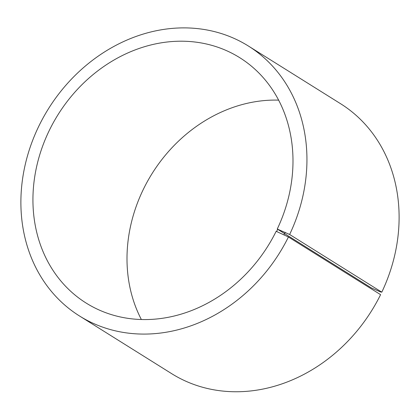 <?xml version="1.0" encoding="UTF-8"?>
<svg xmlns="http://www.w3.org/2000/svg" width="420" height="420" viewBox="0 0 420 420"><rect width="100%" height="100%" fill="white"/><g stroke="black" fill="none" stroke-linecap="round" stroke-linejoin="round"><path stroke-width="0.63" d="M277.252 229.031L289.637 234.491L381.801 292.168L380.531 291.947L371.327 287.899L277.252 229.031A144.743 123.805 -58 0 0 239.747 57.687A144.743 123.805 -58 0 0 58.007 114.707A144.743 123.805 -58 0 0 86.179 303.082A144.743 123.805 -58 0 0 276.155 231.299L288.43 236.99L380.588 294.661A159.217 136.19 -58 0 1 171.617 373.627L79.454 315.95A159.217 136.19 -58 0 0 288.43 236.99M278.639 100.133A144.743 123.805 -58 0 0 152.082 173.576A144.743 123.805 -58 0 0 141.356 319.51M277.762 229.121L276.649 231.41M285.191 232.281L284.009 234.722M289.637 234.491A159.217 136.19 -58 0 0 248.378 46.016A159.217 136.19 -58 0 0 48.468 108.738A159.217 136.19 -58 0 0 79.454 315.95M381.801 292.168A159.217 136.19 -58 0 0 340.541 103.693L248.378 46.016"/></g></svg>
